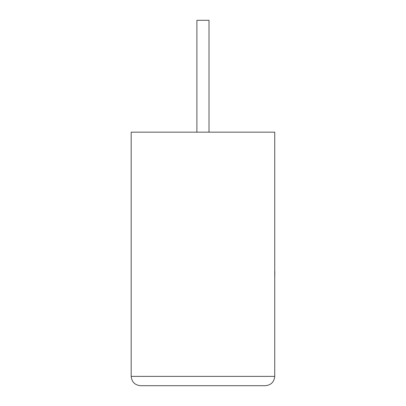 <?xml version="1.0" encoding="UTF-8"?>
<svg xmlns="http://www.w3.org/2000/svg" width="406" height="406" viewBox="0 0 406 406"><rect width="100%" height="100%" fill="white"/><g stroke="black" fill="none" stroke-linecap="round" stroke-linejoin="round"><path stroke-width="0.61" d="M209.014 132.158L209.014 20.3L196.895 20.3L196.895 132.158M265.407 385.7C271.03 385.106 274.136 382 274.73 376.377L274.73 132.158L131.179 132.158L131.179 376.377L274.73 376.377C274.136 382 271.03 385.106 265.407 385.7L140.501 385.7C134.878 385.106 131.772 382 131.179 376.377C131.772 382 134.878 385.106 140.501 385.7M274.73 271.584L274.73 241.255M274.821 271.584L274.73 278.846"/></g></svg>
